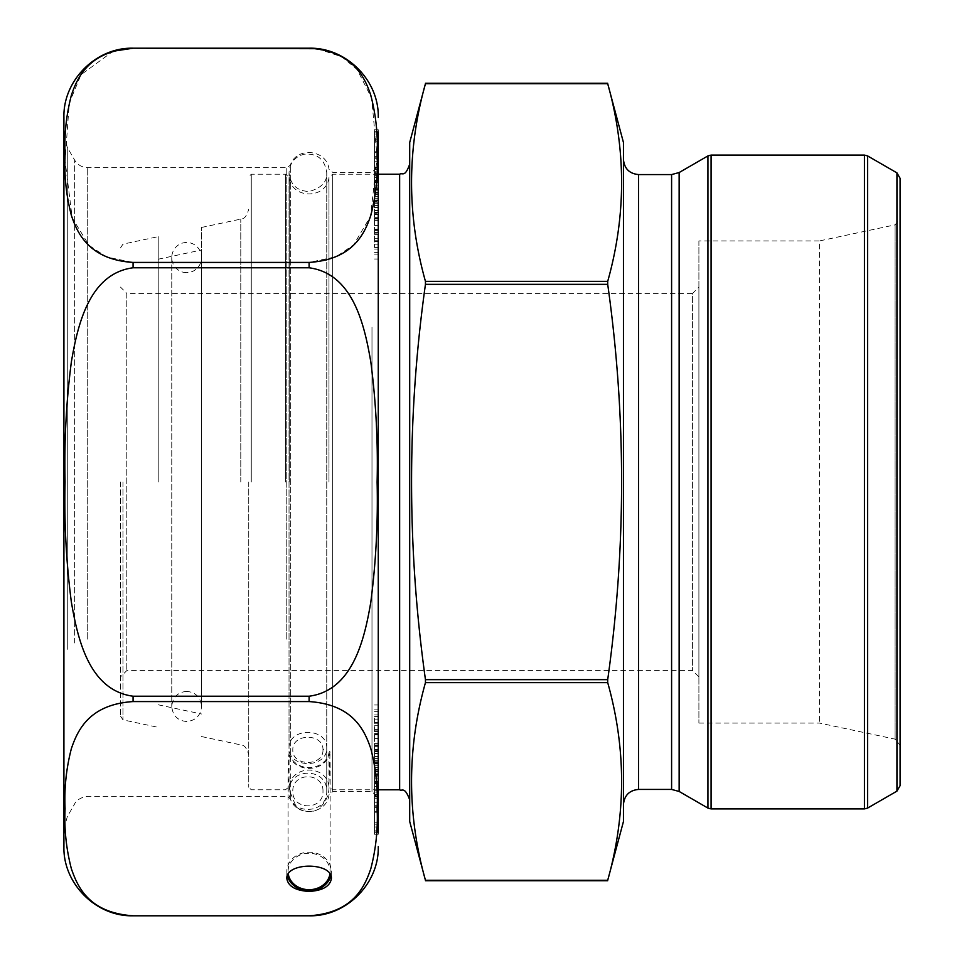 <?xml version="1.0" encoding="UTF-8"?>
<svg xmlns="http://www.w3.org/2000/svg" width="964" height="964" viewBox="0 0 964 964"><rect width="100%" height="100%" fill="white"/><g stroke="black" fill="none" stroke-linecap="round" stroke-linejoin="round"><path stroke-width="0.72" stroke-dasharray="4.82 3.62" d="M425.449 880.277L425.449 880.277C406.928 814.399 406.928 748.522 425.449 682.633L607.706 682.633C626.226 748.522 626.226 814.399 607.706 880.277L425.449 880.277M425.522 680.319L425.449 679.644C406.941 547.468 406.941 415.713 425.449 284.356L607.706 284.356C626.226 415.713 626.226 547.48 607.706 679.644L425.449 679.644M607.633 283.681L607.706 284.356M425.522 281.765L425.449 281.368C406.928 215.478 406.928 149.601 425.449 83.723L607.706 83.723C626.226 149.601 626.226 215.478 607.706 281.368L425.449 281.368M122.958 482L122.958 719.855L122.958 482M158.217 482L158.217 236.65L158.217 482M201.536 482L201.536 227.444L201.536 482M248.748 482L248.748 787.263L248.748 482M409.7 482L409.7 164.157L409.7 482M409.7 142.503L409.7 821.497M120.5 482L120.5 716.071L120.5 482M698.9 287.103L698.9 676.897L698.9 287.103L692.61 293.393L692.61 670.607L692.61 293.393L126.79 293.393L126.79 670.607L126.79 293.393L120.5 287.103M698.9 240.928L698.9 723.072L698.9 240.928L819.484 240.928L819.484 723.072L819.484 240.928L895.098 224.853L900.087 218.708L900.087 745.293L900.087 218.708M623.455 142.503L623.455 821.497M623.455 159.482L623.455 804.518L623.455 159.482M900.087 785.696L900.087 178.304M378.262 719.084L378.262 750.293L378.262 716.517L378.262 719.084L374.49 719.084L374.49 716.517L374.49 750.293L374.49 719.084M378.262 769.658L378.262 734.134L378.262 782.563L378.262 745.003L378.262 771.369L378.262 769.32L374.49 769.549L378.262 769.32M378.262 788.251L378.262 756.246L378.262 798.204L378.262 783.696L378.262 790.709L378.262 788.251L374.49 788.251L374.49 790.709L374.49 783.696L374.49 798.204L374.49 756.246L374.49 788.251M378.262 324.037L378.262 797.915L378.262 324.037M378.262 167.591L374.49 167.591L374.49 158.458L378.262 158.458L378.262 182.317L374.49 182.317L374.49 177.713L374.49 188.354L378.262 188.354L378.262 180.244L374.49 180.244L374.49 167.302L378.262 167.302L374.49 167.591M378.262 177.713L378.262 164.916L374.49 164.916L374.49 172.761L374.49 171.893L378.262 171.893L378.262 172.761L374.49 172.761L374.49 177.713L378.262 177.713M378.262 161.868L378.262 144.082L378.262 178.099L378.262 161.868L374.49 161.868L374.49 179.123L378.262 179.123L378.262 161.868L374.49 161.88L374.49 178.099L374.49 143.106L378.262 143.106L378.262 153.963L374.49 153.963L374.49 144.082L374.49 161.868M378.262 244.916L378.262 247.483L378.262 244.916L374.49 244.916L374.49 247.483L374.49 213.707L374.49 244.916M374.49 259.015L378.262 259.015L378.262 213.707L374.49 213.707M374.49 229.974L378.262 229.974L378.262 233.107L374.49 233.107M374.49 234.565L378.262 234.565L378.262 244.868L378.262 234.77L374.49 234.77M378.262 131.152L374.49 131.152L374.49 133.153L378.262 133.153L378.262 132.056L378.262 169.459L378.262 129.73L378.262 834.27L378.262 794.541L378.262 807.591L378.262 802.241L374.49 802.241L374.49 807.591L374.49 794.541L374.49 798.096L374.49 796.891L378.262 796.891L378.262 798.096L374.49 798.096L374.49 834.27L374.49 830.848L374.49 831.944L378.262 831.944L378.262 830.848L378.262 832.848L374.49 832.848M378.262 168.061L374.49 168.061L374.49 165.904L374.49 167.109L378.262 167.109L378.262 165.904L374.49 165.904L374.49 141.214L378.262 141.214L378.262 137.008L374.49 137.008L374.49 141.214L374.49 131.152M378.262 151.758L374.49 151.758L374.49 156.409L378.262 156.409L378.262 161.759L374.49 161.759L374.49 156.409L374.49 168.061M378.262 203.271L374.49 203.271L374.49 201.018L378.262 201.018L378.262 229.866L378.262 181.437L378.262 218.997L378.262 192.631L378.262 194.68L374.49 194.68L374.49 192.631L374.49 229.866L374.49 194.342M378.262 194.342L378.262 196.295L374.49 196.295M374.49 212.731L378.262 212.731L378.262 201.319L374.49 201.319M378.262 205.573L378.262 207.477L374.49 207.477L374.49 205.573L378.262 205.573L374.49 205.549L374.49 181.437L374.49 192.27L378.262 192.27L378.262 165.796L374.49 165.796L374.49 203.271M374.49 173.291L378.262 173.291L378.262 207.754L378.262 179.991L374.49 179.991L374.49 207.754L374.49 165.796M374.49 181.437L378.262 181.437L378.262 192.258L374.49 192.258L374.49 179.991M378.262 796.409L374.49 796.409L374.49 805.543L378.262 805.543L378.262 781.684L374.49 781.684L374.49 786.287L374.49 775.646L378.262 775.646L378.262 783.756L374.49 783.756L374.49 796.698L378.262 796.698L374.49 796.409M378.262 786.287L378.262 799.084L374.49 799.084L374.49 791.239L374.49 792.107L378.262 792.107L378.262 791.239L374.49 791.239L374.49 786.287L378.262 786.287M378.262 802.132L378.262 819.918L378.262 785.901L378.262 802.132L374.49 802.132L374.49 784.877L378.262 784.877L378.262 802.132L374.49 802.12L374.49 785.901L374.49 820.894L378.262 820.894L378.262 810.037L374.49 810.037L374.49 819.918L374.49 802.132M378.262 807.591L378.262 830.848L374.49 830.848L374.49 807.591L378.262 807.591M63.913 117.355L63.913 846.645M317.096 48.694L341.786 56.78L357.126 69.516L371.658 98.183L377.117 157.252L370.525 216.298L353.728 244.76L336.207 256.713L309.107 262.425L133.068 262.425L106.606 256.99L89.17 245.458L72.204 217.96L65.082 160.578L69.263 103.1L81 74.734L113.101 51.249M133.068 696.213C89.013 690.453 77.53 638.276 71.372 602.139C66.239 562.422 64.142 522.416 65.07 482.108C64.106 441.97 66.203 401.94 71.348 362.018C77.65 325.374 88.941 273.704 133.068 267.787L309.107 267.787C353.173 273.547 364.657 325.724 370.803 361.862C375.948 401.578 378.045 441.584 377.117 481.892C378.069 522.03 375.984 562.06 370.827 601.982C364.537 638.626 353.246 690.296 309.107 696.213L133.068 696.213L133.068 701.575L309.107 701.575C353.077 704.431 364.802 730.604 370.851 748.751C375.984 768.742 378.069 788.805 377.117 808.929C378.057 829.016 375.948 848.995 370.766 868.853C364.705 886.988 352.74 913.041 309.107 915.788L133.068 915.788C89.098 912.932 77.385 886.76 71.336 868.612C66.191 848.609 64.106 828.558 65.07 808.435C64.13 788.347 66.239 768.368 71.408 748.498C77.469 730.363 89.447 704.322 133.068 701.575M133.068 48.2L309.107 48.212M290.309 792.541L295.599 805.422C295.864 808.832 309.131 814.496 317.481 809.664C325.928 802.988 329.76 794.288 328.977 783.551L330.11 751.04A3.772 3.266 180 0 0 328.977 752.896A20.123 17.424 0 0 1 311.167 767.477A20.123 17.424 0 0 1 290.309 756.342A3.772 3.266 180 0 0 288.754 754.716L288.079 777.924L290.309 792.541L290.309 798.782L290.309 165.218L290.309 756.342M63.913 655.604L63.913 134.779L63.913 655.604M371.983 327.182L371.983 791.637L371.983 327.182M329.941 873.974A21.027 18.208 180 0 0 330.11 872.372A21.027 18.208 180 0 0 330.134 871.492A21.027 18.208 180 0 0 309.107 853.273A21.027 18.208 180 0 0 288.079 871.492A21.027 18.208 180 0 0 288.272 873.974M288.754 754.716A21.027 18.208 180 0 0 311.252 768.272A21.027 18.208 180 0 0 330.11 751.04M378.262 249.037L374.49 249.037M378.262 254.894L374.49 254.894M378.262 252.351L374.49 252.351M378.262 229.167L374.49 229.167M378.262 217.647L374.49 217.647M378.262 220.419L374.49 220.419M378.262 232.553L374.49 232.553M378.262 230.456L374.49 230.456M378.262 244.868L374.49 244.868M378.262 240.747L374.49 240.747M378.262 238.265L374.49 238.265M378.262 241.494L374.49 241.494M378.262 247.483L374.49 247.483M378.262 169.459L374.49 169.459M378.262 157.807L374.49 157.807M374.49 151.758L374.49 132.056L378.262 132.056M378.262 129.73L374.49 129.73M378.262 139.828L374.49 139.828M378.262 158.289L374.49 158.289L378.262 158.289M378.262 190.089L374.49 190.089M378.262 225.48L374.49 225.48M378.262 229.866L374.49 229.866M378.262 214.791L374.49 214.791M378.262 210.538L374.49 210.538M378.262 218.599L374.49 218.599L374.49 207.477M374.49 201.018L374.49 218.599M378.262 199.018L374.49 199.018M378.262 190.197L374.49 190.197M378.262 194.68L374.49 194.68M378.262 210.224L374.49 210.224M378.262 218.997L374.49 218.997M378.262 214.321L374.49 214.321M378.262 212.273L374.49 212.273M378.262 192.631L374.49 192.631M378.262 185.907L374.49 185.907M378.262 187.956L374.49 187.956M378.262 207.597L374.49 207.597M378.262 167.808L374.49 167.808M378.262 196.222L374.49 196.222M378.262 193.812L374.49 193.812M378.262 198.692L374.49 198.692M378.262 207.754L374.49 207.754M378.262 202.874L374.49 202.874M378.262 200.464L374.49 200.464M378.262 182.425L374.49 182.425M378.262 189.45L374.49 189.45M378.262 180.569L374.49 180.569M378.262 177.484L374.49 177.484M378.262 180.304L374.49 180.304M378.262 175.749L374.49 175.749M378.262 767.778L374.49 767.778M378.262 770.188L374.49 770.188M378.262 765.308L374.49 765.308M378.262 756.246L374.49 756.246M378.262 761.126L374.49 761.126M378.262 763.536L374.49 763.536M378.262 784.009L374.49 784.009M378.262 781.575L374.49 781.575M378.262 774.55L374.49 774.55M378.262 771.742L374.49 771.742L378.262 771.73M378.262 783.431L374.49 783.431M378.262 798.204L374.49 798.204M378.262 786.516L374.49 786.516M378.262 783.696L374.49 783.696M378.262 790.709L374.49 790.709M378.262 796.192L374.49 796.192M378.262 773.911L374.49 773.911L374.49 771.73L374.49 782.563L374.49 745.003L374.49 769.32M378.262 773.803L374.49 773.803M378.262 753.776L374.49 753.776M378.262 745.003L374.49 745.003M378.262 749.679L374.49 749.679M378.262 751.727L374.49 751.727M378.262 771.369L374.49 771.369M378.262 782.563L374.49 782.563M378.262 778.093L374.49 778.093M378.262 776.044L374.49 776.044M378.262 756.403L374.49 756.403M374.49 773.911L374.49 745.401L374.49 758.427L378.262 758.427L374.49 758.451L374.49 762.681L374.49 734.134L374.49 769.658M378.262 767.706L374.49 767.706M378.262 738.52L374.49 738.52M378.262 734.134L374.49 734.134M378.262 751.269L374.49 751.269M378.262 749.209L374.49 749.209M378.262 753.462L374.49 753.462M378.262 762.681L374.49 762.681M378.262 756.523L374.49 756.523M378.262 745.401L374.49 745.401M378.262 762.982L374.49 762.982M378.262 760.729L374.49 760.729M378.262 764.982L374.49 764.982M378.262 805.711L374.49 805.711L378.262 805.711M378.262 714.963L374.49 714.963M378.262 704.985L374.49 704.985M378.262 709.106L374.49 709.106M378.262 711.649L374.49 711.649M378.262 734.026L374.49 734.026M378.262 730.893L374.49 730.893M378.262 734.833L374.49 734.833M378.262 750.293L374.49 750.293M378.262 746.353L374.49 746.353M378.262 743.581L374.49 743.581M378.262 731.447L374.49 731.447M378.262 733.544L374.49 733.544M378.262 729.435L374.49 729.435M378.262 719.132L374.49 719.132M378.262 723.253L374.49 723.253M378.262 725.735L374.49 725.735M378.262 729.23L374.49 729.23M378.262 722.506L374.49 722.506M378.262 716.517L374.49 716.517M378.262 795.939L374.49 795.939M378.262 794.541L374.49 794.541M378.262 806.193L374.49 806.193M378.262 812.242L374.49 812.242M378.262 834.27L374.49 834.27M378.262 824.172L374.49 824.172M378.262 822.786L374.49 822.786L374.49 826.991L378.262 826.991M330.857 875.722A22.293 19.304 180 0 0 331.399 871.492A22.293 19.304 180 0 0 309.107 852.188A22.293 19.304 180 0 0 286.826 871.492A22.293 19.304 180 0 0 287.368 875.722M186.655 272.643A15.087 14.894 90 0 1 173.761 250.013A15.087 14.894 90 0 1 199.548 250.013A15.087 14.894 90 0 1 186.655 272.643M322.976 749.871C323.579 766.633 292.14 766.621 292.803 749.847C292.213 733.074 323.651 733.086 322.976 749.871L326.748 747.992C327.35 727.23 288.477 727.205 289.031 747.968C288.477 768.706 327.278 768.73 326.748 747.992L326.748 172.652C324.76 159.168 317.132 153.035 303.889 154.252C294.623 156.915 289.67 163.061 289.031 172.677L289.031 747.968M326.748 747.992L326.748 791.324C327.278 815.436 288.477 815.411 289.031 791.299C288.477 767.151 327.338 767.175 326.748 791.324L326.748 172.677C327.326 181.822 321.41 188.101 309.022 191.511C296.96 190.932 290.297 184.654 289.031 172.677L289.031 791.299M322.976 791.311C323.627 771.959 292.188 771.887 292.803 791.275C292.152 810.628 323.603 810.712 322.976 791.311M240.783 482L240.783 219.105L240.783 482M285.513 482L285.513 174.219L285.513 482M251.267 482L251.267 174.219L251.267 482M289.248 482L289.248 177.4L289.248 482M328.977 482L328.977 177.4L328.977 482M399.638 174.219L399.638 789.781M332.701 482L332.701 174.219L332.701 482M895.098 224.853L895.098 739.147L895.098 224.853M638.542 174.568L638.542 789.432M671.595 174.568L671.595 789.432M679.138 172.544L679.138 791.456M707.938 155.915L707.938 808.085M864.443 155.083L864.443 808.917M711.083 808.917L711.083 155.083M867.588 808.085L867.588 155.915M896.942 172.869L896.942 791.131M133.068 262.425L133.068 267.787M309.107 696.213L309.107 701.575M309.107 262.425L309.107 267.787M328.977 752.896L328.977 783.551M286.778 639.168L286.778 167.652L286.778 639.168M87.712 639.168L87.712 167.652L87.712 639.168M74.65 642.952L74.65 160.108L74.65 642.952M67.287 649.326L67.287 147.347L67.287 649.326M332.701 327.182L332.701 791.637L332.701 327.182M120.5 716.071L122.958 719.855L158.217 727.35M120.5 247.929L122.958 244.145L158.217 236.65M158.217 704.792L201.536 713.999M158.217 259.208L201.536 250.001M201.536 736.556L240.783 744.895C241.53 746.076 245.037 742.69 248.748 754.74M201.536 227.444L240.783 219.105C241.53 217.924 245.037 221.31 248.748 209.26M378.262 174.219L332.701 174.219L328.977 177.4C326.736 199.403 291.49 199.415 289.248 177.4L285.513 174.219L251.267 174.219L248.748 176.737M378.262 789.781L332.701 789.781L328.977 786.6C326.724 764.585 291.477 764.597 289.248 786.6L285.513 789.781L251.267 789.781L248.748 787.263M698.9 676.897L692.61 670.607L126.79 670.607L120.5 676.897M698.9 723.072L819.484 723.072L895.098 739.147L900.087 745.293M63.913 829.221L67.287 816.653L74.65 803.892C74.18 804.856 76.445 797.722 87.712 796.348L286.778 796.348L290.309 798.782C296.273 817.737 326.977 814.592 328.977 794.806L332.701 791.637L371.983 791.637L378.262 797.915M63.913 134.779L67.287 147.347L74.65 160.108C77.662 164.952 82.012 167.459 87.712 167.652L286.778 167.652L290.309 165.218C296.273 146.263 326.977 149.408 328.977 169.194L332.701 172.363L371.983 172.363L378.262 166.085M288.079 777.924L288.079 871.492M330.134 762.608L330.134 871.492M378.262 152.722L374.49 152.722M378.262 811.278L374.49 811.278M331.399 878.553L331.399 871.492M286.826 878.553L286.826 871.492M186.655 691.357C177.581 692.273 172.616 697.309 171.761 706.443C172.677 715.662 177.665 720.698 186.727 721.53C195.752 720.578 200.693 715.553 201.536 706.443L201.536 257.557L201.536 706.443C200.681 697.309 195.716 692.273 186.655 691.357M171.761 257.557L171.761 706.443L171.761 257.557M326.748 747.968L326.748 172.677"/><path stroke-width="1.45" d="M607.706 83.723L623.455 142.503L623.455 821.497L607.706 880.277L425.449 880.277C406.928 814.399 406.928 748.522 425.449 682.633L425.449 679.644C406.941 547.468 406.941 415.713 425.449 284.356L425.449 281.368C406.928 215.478 406.928 149.601 425.449 83.723L607.706 83.723C626.226 149.601 626.226 215.478 607.706 281.368L607.633 281.765M607.706 679.668L607.633 680.319M425.461 284.332L425.522 283.681M607.706 880.277C626.226 814.399 626.226 748.522 607.706 682.633L607.706 679.644C626.226 547.48 626.226 415.713 607.706 284.356L607.706 281.368L425.449 281.368M425.449 880.277L409.7 821.497L409.7 142.503L425.449 83.723M623.455 804.518C624.347 795.36 629.384 790.323 638.542 789.432L638.542 174.568C629.384 173.677 624.347 168.64 623.455 159.482M638.542 174.568L671.595 174.568L679.138 172.544L707.938 155.915L711.083 155.083L864.443 155.083L867.588 155.915L867.588 808.085L864.443 808.917L864.443 155.083M867.588 808.085L896.942 791.131L896.942 172.869L867.588 155.915M896.942 172.869L900.087 178.304L900.087 785.696L896.942 791.131M378.262 233.107L378.262 259.015M378.262 213.707L378.262 229.974M378.262 832.848L378.262 132.056M378.262 196.295L378.262 201.018M378.262 201.319L378.262 205.573M378.262 207.477L378.262 212.731M378.262 179.991L378.262 182.425M378.262 165.796L378.262 173.291M378.262 822.786L378.262 826.991M378.262 846.645C379.214 883.602 346.064 916.752 309.107 915.8L133.068 915.8L309.107 915.788C353.173 912.908 364.657 886.82 370.803 868.757C375.948 848.898 378.045 828.883 377.117 808.736C378.069 788.66 375.984 768.645 370.827 748.691C364.537 730.363 353.246 704.527 309.107 701.575L133.068 701.575C89.013 704.455 77.53 730.543 71.372 748.606C66.239 768.465 64.142 788.468 65.07 808.627C64.106 828.691 66.203 848.706 71.348 868.672C77.65 886.988 88.941 912.824 133.068 915.788C96.123 916.752 62.961 883.602 63.913 846.645L63.913 117.355C62.961 80.398 96.123 47.248 133.068 48.2C89.098 51.068 77.385 77.24 71.336 95.388C66.191 115.391 64.106 135.442 65.07 155.566C64.13 175.653 66.239 195.632 71.408 215.502C77.469 233.637 89.447 259.678 133.068 262.425L309.107 262.425C353.077 259.569 364.802 233.396 370.851 215.249C375.984 195.258 378.069 175.195 377.117 155.071C378.057 134.984 375.948 115.005 370.766 95.147C364.705 77.012 352.74 50.959 309.107 48.212L133.068 48.2L113.101 51.249M133.068 267.787C89.013 273.547 77.53 325.724 71.372 361.862C66.239 401.578 64.142 441.584 65.07 481.892C64.106 522.03 66.203 562.06 71.348 601.982C77.65 638.626 88.941 690.296 133.068 696.213L309.107 696.213C353.173 690.453 364.657 638.276 370.803 602.139C375.948 562.422 378.045 522.416 377.117 482.108C378.069 441.97 375.984 401.94 370.827 362.018C364.537 325.374 353.246 273.704 309.107 267.787L133.068 267.787L133.068 262.425M133.068 48.2L317.096 48.694M309.107 891.423C295.599 890.64 288.164 886.35 286.826 878.553C285.742 862.021 332.472 862.021 331.399 878.553C330.049 886.35 322.615 890.64 309.107 891.423M288.272 873.974A21.027 18.208 180 0 0 309.107 889.7A21.027 18.208 180 0 0 329.941 873.974M287.368 875.722A22.293 19.304 180 0 0 309.107 890.784A22.293 19.304 180 0 0 330.857 875.722M607.706 284.356L425.449 284.356M607.706 679.644L425.449 679.644M607.706 682.633L425.449 682.633M378.262 789.781L399.638 789.781L399.638 174.219L378.262 174.219M638.542 789.432L671.595 789.432L671.595 174.568M671.595 789.432L679.138 791.456L679.138 172.544M679.138 791.456L707.938 808.085L707.938 155.915M711.083 155.083L711.083 808.917L864.443 808.917M133.068 701.575L133.068 696.213M309.107 267.787L309.107 262.425M309.107 701.575L309.107 696.213M607.706 880.735L425.449 880.735M607.706 83.266L425.449 83.266M399.638 789.781C402.048 791.589 404.494 785.768 409.7 799.843M399.638 174.219C402.53 172.303 404.832 177.991 409.7 164.157M711.083 808.917L707.938 808.085M309.107 48.2C346.064 47.248 379.214 80.398 378.262 117.355"/></g></svg>

